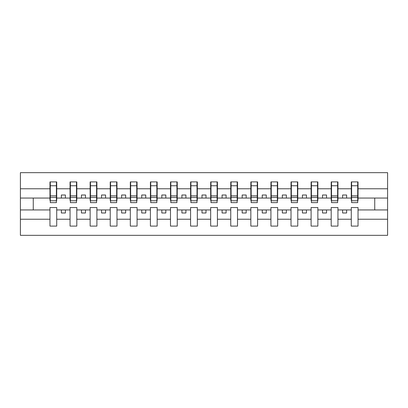 <?xml version="1.0" encoding="UTF-8"?>
<svg xmlns="http://www.w3.org/2000/svg" width="408" height="408" viewBox="0 0 408 408"><rect width="100%" height="100%" fill="white"/><g stroke="black" fill="none" stroke-linecap="round" stroke-linejoin="round"><path stroke-width="0.61" d="M351.283 219.229L337.941 219.229L337.941 207.534L331.194 207.534L331.194 219.229L317.858 219.229L317.858 207.534L311.105 207.534L311.105 219.229L297.769 219.229L297.769 207.534L291.021 207.534L291.021 219.229L277.68 219.229L277.68 207.534L270.932 207.534L270.932 219.229L257.596 219.229L257.596 207.534L250.844 207.534L250.844 219.229L237.507 219.229L237.507 207.534L230.755 207.534L230.755 219.229L217.418 219.229L217.418 207.534L210.671 207.534L210.671 219.229L197.329 219.229L197.329 207.534L190.582 207.534L190.582 219.229L177.245 219.229L177.245 207.534L170.493 207.534L170.493 219.229L157.156 219.229L157.156 207.534L150.404 207.534L150.404 219.229L137.068 219.229L137.068 207.534L130.32 207.534L130.32 219.229L116.979 219.229L116.979 207.534L110.231 207.534L110.231 219.229L96.895 219.229L96.895 207.534L90.142 207.534L90.142 219.229L76.806 219.229L76.806 207.534L70.059 207.534L70.059 219.229L56.717 219.229L56.717 207.534L49.97 207.534L49.97 219.229L20.4 219.229L20.4 235.334L387.6 235.334L387.6 219.229L358.03 219.229L358.03 226.098L351.283 226.098L351.283 209.947L342.603 209.947L342.603 213.001L346.621 213.001L346.621 209.947M358.03 219.229L358.03 207.534L351.283 207.534L351.283 209.947M331.194 219.229L331.194 226.098L337.941 226.098L337.941 219.229M311.105 219.229L311.105 226.098L317.858 226.098L317.858 219.229M291.021 219.229L291.021 226.098L297.769 226.098L297.769 219.229M270.932 219.229L270.932 226.098L277.68 226.098L277.68 219.229M250.844 219.229L250.844 226.098L257.596 226.098L257.596 219.229M230.755 219.229L230.755 226.098L237.507 226.098L237.507 219.229M210.671 219.229L210.671 226.098L217.418 226.098L217.418 219.229M190.582 219.229L190.582 226.098L197.329 226.098L197.329 219.229M170.493 219.229L170.493 226.098L177.245 226.098L177.245 219.229M150.404 219.229L150.404 226.098L157.156 226.098L157.156 219.229M130.32 219.229L130.32 226.098L137.068 226.098L137.068 219.229M110.231 219.229L110.231 226.098L116.979 226.098L116.979 219.229M90.142 219.229L90.142 226.098L96.895 226.098L96.895 219.229M70.059 219.229L70.059 226.098L76.806 226.098L76.806 219.229M351.604 200.761L357.709 200.761L357.709 202.633L351.604 202.633L351.604 181.902L351.283 181.902L351.283 188.771L337.941 188.771L337.941 200.466L337.62 200.466M351.604 200.466L351.283 200.466L351.283 188.771M331.515 200.761L337.62 200.761L337.62 202.633L331.515 202.633L331.515 181.902L331.194 181.902L331.194 188.771L317.858 188.771L317.858 200.466L317.536 200.466M331.515 200.466L331.194 200.466L331.194 188.771M311.426 200.761L317.536 200.761L317.536 202.633L311.426 202.633L311.426 181.902L311.105 181.902L311.105 188.771L297.769 188.771L297.769 200.466L297.447 200.466M311.426 200.466L311.105 200.466L311.105 188.771M291.343 200.761L297.447 200.761L297.447 202.633L291.343 202.633L291.343 181.902L291.021 181.902L291.021 188.771L277.68 188.771L277.68 200.466L277.358 200.466M291.343 200.466L291.021 200.466L291.021 188.771M271.254 200.761L277.358 200.761L277.358 202.633L271.254 202.633L271.254 181.902L270.932 181.902L270.932 188.771L257.596 188.771L257.596 200.466L257.275 200.466M271.254 200.466L270.932 200.466L270.932 188.771M251.165 200.761L257.275 200.761L257.275 202.633L251.165 202.633L251.165 181.902L250.844 181.902L250.844 188.771L237.507 188.771L237.507 200.466L237.186 200.466M251.165 200.466L250.844 200.466L250.844 188.771M231.076 200.761L237.186 200.761L237.186 202.633L231.076 202.633L231.076 181.902L230.755 181.902L230.755 188.771L217.418 188.771L217.418 200.466L217.097 200.466M231.076 200.466L230.755 200.466L230.755 188.771M210.992 200.761L217.097 200.761L217.097 202.633L210.992 202.633L210.992 181.902L210.671 181.902L210.671 188.771L197.329 188.771L197.329 200.466L197.008 200.466M210.992 200.466L210.671 200.466L210.671 188.771M190.903 200.761L197.008 200.761L197.008 202.633L190.903 202.633L190.903 181.902L190.582 181.902L190.582 188.771L177.245 188.771L177.245 200.466L176.924 200.466M190.903 200.466L190.582 200.466L190.582 188.771M170.814 200.761L176.924 200.761L176.924 202.633L170.814 202.633L170.814 181.902L170.493 181.902L170.493 188.771L157.156 188.771L157.156 200.466L156.835 200.466M170.814 200.466L170.493 200.466L170.493 188.771M150.725 200.761L156.835 200.761L156.835 202.633L150.725 202.633L150.725 181.902L150.404 181.902L150.404 188.771L137.068 188.771L137.068 200.466L136.746 200.466M150.725 200.466L150.404 200.466L150.404 188.771M130.642 200.761L136.746 200.761L136.746 202.633L130.642 202.633L130.642 181.902L130.32 181.902L130.32 188.771L116.979 188.771L116.979 200.466L116.657 200.466M130.642 200.466L130.32 200.466L130.32 188.771M110.553 200.761L116.657 200.761L116.657 202.633L110.553 202.633L110.553 181.902L110.231 181.902L110.231 188.771L96.895 188.771L96.895 200.466L96.574 200.466M110.553 200.466L110.231 200.466L110.231 188.771M90.464 200.761L96.574 200.761L96.574 202.633L90.464 202.633L90.464 181.902L90.142 181.902L90.142 188.771L76.806 188.771L76.806 200.466L76.485 200.466M90.464 200.466L90.142 200.466L90.142 188.771M70.38 200.761L76.485 200.761L76.485 202.633L70.38 202.633L70.38 181.902L70.059 181.902L70.059 188.771L56.717 188.771L56.717 181.902L56.396 181.902L56.396 202.633L50.291 202.633L50.291 197.436L56.396 197.436M70.38 200.466L70.059 200.466L70.059 188.771M49.97 219.229L49.97 226.098L56.717 226.098L56.717 219.229M50.291 197.436L50.291 181.902L49.97 181.902L49.97 188.771L20.4 188.771L20.4 172.666L387.6 172.666L387.6 188.771L358.03 188.771L358.03 200.466L357.709 200.466M50.291 200.466L49.97 200.466L49.97 188.771M351.283 181.902L358.03 181.902L358.03 188.771M331.194 181.902L337.941 181.902L337.941 188.771M311.105 181.902L317.858 181.902L317.858 188.771M291.021 181.902L297.769 181.902L297.769 188.771M270.932 181.902L277.68 181.902L277.68 188.771M250.844 181.902L257.596 181.902L257.596 188.771M230.755 181.902L237.507 181.902L237.507 188.771M210.671 181.902L217.418 181.902L217.418 188.771M190.582 181.902L197.329 181.902L197.329 188.771M170.493 181.902L177.245 181.902L177.245 188.771M150.404 181.902L157.156 181.902L157.156 188.771M130.32 181.902L137.068 181.902L137.068 188.771M110.231 181.902L116.979 181.902L116.979 188.771M90.142 181.902L96.895 181.902L96.895 188.771M70.059 181.902L76.806 181.902L76.806 188.771M49.97 181.902L56.717 181.902M342.603 209.947L337.941 209.947M351.283 198.053L346.621 198.053L346.621 194.999L342.603 194.999L342.603 198.053L337.941 198.053M342.603 198.053L346.621 198.053M326.533 213.001L326.533 209.947L322.519 209.947L322.519 213.001L326.533 213.001M322.519 209.947L317.858 209.947M331.194 209.947L326.533 209.947M331.194 198.053L326.533 198.053L326.533 194.999L322.519 194.999L322.519 198.053L317.858 198.053M322.519 198.053L326.533 198.053M306.449 213.001L306.449 209.947L302.43 209.947L302.43 213.001L306.449 213.001M302.43 209.947L297.769 209.947M311.105 209.947L306.449 209.947M311.105 198.053L306.449 198.053L306.449 194.999L302.43 194.999L302.43 198.053L297.769 198.053M302.43 198.053L306.449 198.053M286.36 213.001L286.36 209.947L282.341 209.947L282.341 213.001L286.36 213.001M282.341 209.947L277.68 209.947M291.021 209.947L286.36 209.947M291.021 198.053L286.36 198.053L286.36 194.999L282.341 194.999L282.341 198.053L277.68 198.053M282.341 198.053L286.36 198.053M266.271 213.001L266.271 209.947L262.252 209.947L262.252 213.001L266.271 213.001M262.252 209.947L257.596 209.947M270.932 209.947L266.271 209.947M270.932 198.053L266.271 198.053L266.271 194.999L262.252 194.999L262.252 198.053L257.596 198.053M262.252 198.053L266.271 198.053M246.182 213.001L246.182 209.947L242.168 209.947L242.168 213.001L246.182 213.001M242.168 209.947L237.507 209.947M250.844 209.947L246.182 209.947M250.844 198.053L246.182 198.053L246.182 194.999L242.168 194.999L242.168 198.053L237.507 198.053M242.168 198.053L246.182 198.053M226.098 213.001L226.098 209.947L222.079 209.947L222.079 213.001L226.098 213.001M222.079 209.947L217.418 209.947M230.755 209.947L226.098 209.947M230.755 198.053L226.098 198.053L226.098 194.999L222.079 194.999L222.079 198.053L217.418 198.053M222.079 198.053L226.098 198.053M206.009 213.001L206.009 209.947L201.991 209.947L201.991 213.001L206.009 213.001M201.991 209.947L197.329 209.947M210.671 209.947L206.009 209.947M210.671 198.053L206.009 198.053L206.009 194.999L201.991 194.999L201.991 198.053L197.329 198.053M201.991 198.053L206.009 198.053M185.921 213.001L185.921 209.947L181.902 209.947L181.902 213.001L185.921 213.001M181.902 209.947L177.245 209.947M190.582 209.947L185.921 209.947M190.582 198.053L185.921 198.053L185.921 194.999L181.902 194.999L181.902 198.053L177.245 198.053M181.902 198.053L185.921 198.053M165.832 213.001L165.832 209.947L161.818 209.947L161.818 213.001L165.832 213.001M161.818 209.947L157.156 209.947M170.493 209.947L165.832 209.947M170.493 198.053L165.832 198.053L165.832 194.999L161.818 194.999L161.818 198.053L157.156 198.053M161.818 198.053L165.832 198.053M145.748 213.001L145.748 209.947L141.729 209.947L141.729 213.001L145.748 213.001M141.729 209.947L137.068 209.947M150.404 209.947L145.748 209.947M150.404 198.053L145.748 198.053L145.748 194.999L141.729 194.999L141.729 198.053L137.068 198.053M141.729 198.053L145.748 198.053M125.659 213.001L125.659 209.947L121.64 209.947L121.64 213.001L125.659 213.001M121.64 209.947L116.979 209.947M130.32 209.947L125.659 209.947M130.32 198.053L125.659 198.053L125.659 194.999L121.64 194.999L121.64 198.053L116.979 198.053M121.64 198.053L125.659 198.053M105.57 213.001L105.57 209.947L101.551 209.947L101.551 213.001L105.57 213.001M101.551 209.947L96.895 209.947M110.231 209.947L105.57 209.947M110.231 198.053L105.57 198.053L105.57 194.999L101.551 194.999L101.551 198.053L96.895 198.053M101.551 198.053L105.57 198.053M85.481 213.001L85.481 209.947L81.467 209.947L81.467 213.001L85.481 213.001M81.467 209.947L76.806 209.947M90.142 209.947L85.481 209.947M90.142 198.053L85.481 198.053L85.481 194.999L81.467 194.999L81.467 198.053L76.806 198.053M81.467 198.053L85.481 198.053M65.397 213.001L65.397 209.947L61.378 209.947L61.378 213.001L65.397 213.001M61.378 209.947L56.717 209.947M70.059 209.947L65.397 209.947M70.059 198.053L65.397 198.053L65.397 194.999L61.378 194.999L61.378 198.053L56.717 198.053L56.717 188.771M61.378 198.053L65.397 198.053M56.717 198.053L56.717 200.466L56.396 200.466M49.97 209.947L20.4 209.947L20.4 188.771M20.4 219.229L20.4 209.947M49.97 198.053L20.4 198.053M387.6 219.229L387.6 188.771M33.257 209.947L33.257 198.053M387.6 198.053L374.743 198.053L374.743 209.947L358.03 209.947M387.6 209.947L374.743 209.947M374.743 198.053L358.03 198.053M56.396 185.921L56.717 185.921M49.97 185.921L50.291 185.921M50.291 195.871L56.396 195.871M76.806 181.902L76.485 181.902L76.485 200.761M76.485 185.921L76.806 185.921M70.059 185.921L70.38 185.921M70.38 197.436L76.485 197.436M70.38 195.871L76.485 195.871M96.895 181.902L96.574 181.902L96.574 200.761M96.574 185.921L96.895 185.921M90.142 185.921L90.464 185.921M90.464 197.436L96.574 197.436M90.464 195.871L96.574 195.871M116.979 181.902L116.657 181.902L116.657 200.761M116.657 185.921L116.979 185.921M110.231 185.921L110.553 185.921M110.553 197.436L116.657 197.436M110.553 195.871L116.657 195.871M137.068 181.902L136.746 181.902L136.746 200.761M136.746 185.921L137.068 185.921M130.32 185.921L130.642 185.921M130.642 197.436L136.746 197.436M130.642 195.871L136.746 195.871M157.156 181.902L156.835 181.902L156.835 200.761M156.835 185.921L157.156 185.921M150.404 185.921L150.725 185.921M150.725 197.436L156.835 197.436M150.725 195.871L156.835 195.871M177.245 181.902L176.924 181.902L176.924 200.761M176.924 185.921L177.245 185.921M170.493 185.921L170.814 185.921M170.814 197.436L176.924 197.436M170.814 195.871L176.924 195.871M197.329 181.902L197.008 181.902L197.008 200.761M197.008 185.921L197.329 185.921M190.582 185.921L190.903 185.921M190.903 197.436L197.008 197.436M190.903 195.871L197.008 195.871M217.418 181.902L217.097 181.902L217.097 200.761M217.097 185.921L217.418 185.921M210.671 185.921L210.992 185.921M210.992 197.436L217.097 197.436M210.992 195.871L217.097 195.871M237.507 181.902L237.186 181.902L237.186 200.761M237.186 185.921L237.507 185.921M230.755 185.921L231.076 185.921M231.076 197.436L237.186 197.436M231.076 195.871L237.186 195.871M257.596 181.902L257.275 181.902L257.275 200.761M257.275 185.921L257.596 185.921M250.844 185.921L251.165 185.921M251.165 197.436L257.275 197.436M251.165 195.871L257.275 195.871M277.68 181.902L277.358 181.902L277.358 200.761M277.358 185.921L277.68 185.921M270.932 185.921L271.254 185.921M271.254 197.436L277.358 197.436M271.254 195.871L277.358 195.871M297.769 181.902L297.447 181.902L297.447 200.761M297.447 185.921L297.769 185.921M291.021 185.921L291.343 185.921M291.343 197.436L297.447 197.436M291.343 195.871L297.447 195.871M317.858 181.902L317.536 181.902L317.536 200.761M317.536 185.921L317.858 185.921M311.105 185.921L311.426 185.921M311.426 197.436L317.536 197.436M311.426 195.871L317.536 195.871M337.941 181.902L337.62 181.902L337.62 200.761M337.62 185.921L337.941 185.921M331.194 185.921L331.515 185.921M331.515 197.436L337.62 197.436M331.515 195.871L337.62 195.871M358.03 181.902L357.709 181.902L357.709 200.761M357.709 185.921L358.03 185.921M351.283 185.921L351.604 185.921M351.604 197.436L357.709 197.436M351.604 195.871L357.709 195.871M50.291 200.761L56.396 200.761M50.291 185.768L56.396 185.768M70.38 185.768L76.485 185.768M90.464 185.768L96.574 185.768M110.553 185.768L116.657 185.768M130.642 185.768L136.746 185.768M150.725 185.768L156.835 185.768M170.814 185.768L176.924 185.768M190.903 185.768L197.008 185.768M210.992 185.768L217.097 185.768M231.076 185.768L237.186 185.768M251.165 185.768L257.275 185.768M271.254 185.768L277.358 185.768M291.343 185.768L297.447 185.768M311.426 185.768L317.536 185.768M331.515 185.768L337.62 185.768M351.604 185.768L357.709 185.768"/></g></svg>

